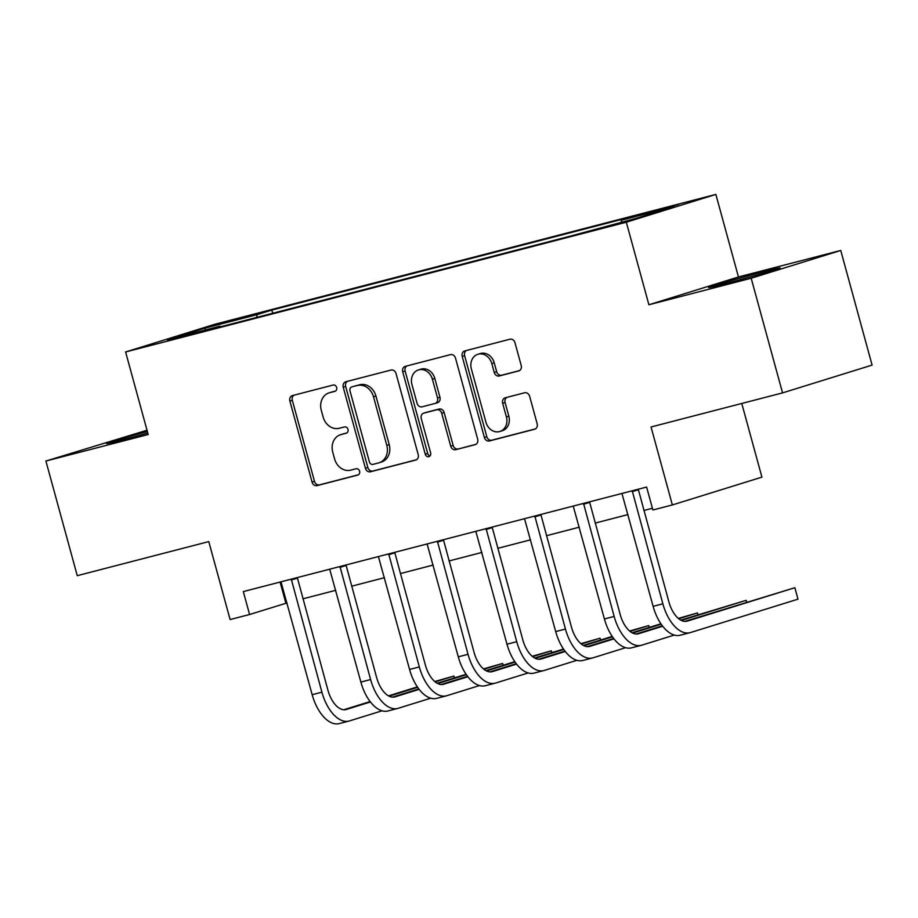 <?xml version="1.0" encoding="UTF-8"?>
<svg xmlns="http://www.w3.org/2000/svg" width="918" height="918" viewBox="0 0 918 918"><rect width="100%" height="100%" fill="white"/><g stroke="black" fill="none" stroke-linecap="round" stroke-linejoin="round"><path stroke-width="1.38" d="M336.665 387.499A3.27 2.765 -107.2 0 0 333.131 385.044L292.486 395.578A4.67 3.947 -107.2 0 0 292.337 395.624A4.67 3.947 -107.2 0 0 289.893 401.074L312.063 482.099A4.67 3.947 -107.2 0 0 317.123 485.599L357.756 475.076A3.27 2.765 -107.2 0 0 356.035 468.765L350.768 470.131A14.94 12.634 -107.2 0 1 334.588 458.897L332.741 452.149A14.94 12.634 -107.2 0 1 340.555 434.707A14.94 12.634 -107.2 0 1 341.048 434.57L346.304 433.204A3.27 2.765 -107.2 0 0 344.583 426.904L339.316 428.27A14.94 12.634 -107.2 0 1 323.136 417.036L321.289 410.289A14.94 12.634 -107.2 0 1 329.103 392.847A14.94 12.634 -107.2 0 1 329.596 392.709L334.852 391.343A3.27 2.765 -107.2 0 0 336.665 387.499M763.214 271.866A37.087 0.792 -15.3 0 0 726.849 281.792A37.087 0.792 -15.3 0 0 708.558 287.518A37.087 0.792 -15.3 0 0 725.461 283.593A37.087 0.792 -15.3 0 0 761.814 273.667A37.087 0.792 -15.3 0 0 780.116 267.941A37.087 0.792 -15.3 0 0 763.214 271.866M147.373 431.552A37.087 0.792 -15.3 0 0 106.522 443.543A37.087 0.792 -15.3 0 0 123.425 439.607A37.087 0.792 -15.3 0 0 147.787 433.066M678.643 204.37L656.221 210.796L678.643 204.37M518.613 370.964A4.67 3.947 -107.2 0 0 518.762 370.918A4.67 3.947 -107.2 0 0 521.206 365.467L514.987 342.735A4.67 3.947 -107.2 0 0 509.926 339.224L464.795 350.917A4.67 3.947 -107.2 0 0 464.646 350.963A4.67 3.947 -107.2 0 0 462.202 356.413L484.371 437.438A4.67 3.947 -107.2 0 0 489.42 440.95L534.563 429.257A4.67 3.947 -107.2 0 0 534.712 429.211A4.67 3.947 -107.2 0 0 537.156 423.76L529.64 396.301A4.67 3.947 -107.2 0 0 524.58 392.789L505.267 397.792A4.67 3.947 -107.2 0 0 505.118 397.838A4.67 3.947 -107.2 0 0 502.674 403.289L506.403 416.91A12.485 10.568 -107.2 0 1 499.874 431.483A12.485 10.568 -107.2 0 1 485.932 422.211L471.347 368.864A12.485 10.568 -107.2 0 1 477.876 354.291A12.485 10.568 -107.2 0 1 491.807 363.562L494.24 372.456A4.67 3.947 -107.2 0 0 499.3 375.967L518.911 370.861M147.018 430.232L45.9 461.031L77.261 575.678L208.776 541.597L230.108 619.558L249.581 614.509L243.316 591.582L646.616 487.056L652.882 509.995L672.366 504.946L761.917 477.142L741.767 403.472M751.188 278.246L840.739 250.453L738.451 276.961L648.9 304.765L751.188 278.246L782.549 392.893L651.046 426.985L672.366 504.946M648.9 304.765L626.317 222.213L125.605 351.973L215.145 324.18L715.868 194.409L626.317 222.213M45.9 461.031L148.188 434.524L125.605 351.973M396.037 373.557A4.67 3.947 -107.2 0 0 390.976 370.057L345.845 381.75A4.67 3.947 -107.2 0 0 345.696 381.796A4.67 3.947 -107.2 0 0 343.252 387.247L365.421 468.272A4.67 3.947 -107.2 0 0 370.47 471.772L415.602 460.079A4.67 3.947 -107.2 0 0 415.762 460.033A4.67 3.947 -107.2 0 0 418.195 454.582L396.037 373.557M405.32 366.339L450.451 354.635A4.67 3.947 -107.2 0 1 455.512 358.146L477.67 439.171A4.67 3.947 -107.2 0 1 475.237 444.622A4.67 3.947 -107.2 0 1 475.076 444.668L455.764 449.671A4.67 3.947 -107.2 0 1 450.715 446.159L441.719 413.307A4.67 3.947 -107.2 0 0 436.67 409.795L423.852 413.111A4.67 3.947 -107.2 0 0 423.703 413.157A4.67 3.947 -107.2 0 0 421.259 418.608L430.622 452.815A3.27 2.765 -107.2 0 1 425.264 454.203L402.727 371.824A4.67 3.947 -107.2 0 1 405.171 366.374A4.67 3.947 -107.2 0 1 405.32 366.339M840.739 250.453L872.1 365.1L782.549 392.893M220.745 323.825L251.039 315.379L220.745 323.825M220.515 326.797L219.93 326.188L205.288 330.732L569.63 236.316L636.874 218.14L674.145 206.573L621.543 220.205L636.185 215.65L271.843 310.077L257.201 314.622L256.592 317.444M219.93 326.188L167.328 339.821L204.599 328.254L257.201 314.622M738.451 276.961L715.868 194.409M249.581 614.509L287.059 602.931M302.929 598.823L335.77 590.308M351.64 586.2L384.47 577.686M400.351 573.578L433.181 565.063M449.051 560.955L481.893 552.441M497.763 548.333L530.604 539.818M546.474 535.71L579.304 527.196M595.174 523.088L628.015 514.573M643.885 510.465L652.411 508.251M280.093 582.046L285.888 603.241M272.715 313.267L271.843 310.077M621.096 222.225L621.543 220.205M205.632 329.895L204.599 328.254M335.54 391.045L332.018 391.963A14.94 12.634 -107.2 0 0 331.524 392.101L329.103 392.847M340.555 434.707L342.976 433.962A14.94 12.634 -107.2 0 1 343.47 433.824L346.993 432.906M294.081 395.165A4.67 3.947 -107.2 0 0 292.314 400.317L314.484 481.342A4.67 3.947 -107.2 0 0 319.533 484.853L358.445 474.767M347.44 381.337A4.67 3.947 -107.2 0 0 345.673 386.489L367.843 467.514A4.67 3.947 -107.2 0 0 372.892 471.026L416.439 459.746M351.778 386.96A3.27 2.765 -107.2 0 0 349.965 390.804L369.415 461.926A3.27 2.765 -107.2 0 0 372.96 464.382L378.503 462.947A14.94 12.634 -107.2 0 0 378.996 462.81A14.94 12.634 -107.2 0 0 386.799 445.368L373.5 396.76A14.94 12.634 -107.2 0 0 357.32 385.526L354.199 386.214A3.27 2.765 -107.2 0 0 353.981 386.271M378.996 462.81L381.406 462.052A14.94 12.634 -107.2 0 0 389.221 444.622L386.799 445.368M354.199 386.214L359.741 384.768A14.94 12.634 -107.2 0 1 375.921 396.002L389.221 444.622M475.914 444.323L455.764 449.671M425.963 412.457A4.67 3.947 -107.2 0 1 426.124 412.4A4.67 3.947 -107.2 0 1 426.273 412.366L439.079 409.038A4.67 3.947 -107.2 0 1 444.14 412.549L453.136 445.414A4.67 3.947 -107.2 0 0 458.185 448.925M406.915 365.926A4.67 3.947 -107.2 0 0 405.148 371.079L427.685 453.446A3.27 2.765 -107.2 0 0 430.014 455.902M432.389 379.203A12.485 10.568 -107.2 0 0 418.459 369.931A12.485 10.568 -107.2 0 0 411.93 384.504L417.07 403.3A4.67 3.947 -107.2 0 0 422.131 406.812L434.937 403.484A4.67 3.947 -107.2 0 0 435.098 403.45A4.67 3.947 -107.2 0 0 437.53 397.999L432.389 379.203L434.811 378.457A12.485 10.568 -107.2 0 0 420.88 369.174L418.459 369.931M435.247 403.392L437.358 402.738A4.67 3.947 -107.2 0 0 437.519 402.692A4.67 3.947 -107.2 0 0 439.951 397.242L437.53 397.999M434.811 378.457L439.951 397.242M477.876 354.291L480.298 353.545A12.485 10.568 -107.2 0 1 494.228 362.817L496.661 371.71A4.67 3.947 -107.2 0 0 501.71 375.21L519.439 370.62M499.874 431.483L502.295 430.737A12.485 10.568 -107.2 0 0 508.824 416.152L506.403 416.91M506.862 397.391A4.67 3.947 -107.2 0 0 505.095 402.543L508.824 416.152M466.39 350.515A4.67 3.947 -107.2 0 0 464.623 355.668L486.792 436.693A4.67 3.947 -107.2 0 0 491.841 440.192L535.389 428.913M280.988 581.817L312.166 694.696L321.908 692.172L291.281 579.155M297.306 577.583L327.956 690.29A23.776 12.657 75.5 0 0 346.017 709.557A23.776 12.657 75.5 0 0 346.327 709.465L370.447 701.972M389.117 696.177L417.667 687.318M435.212 681.867L453.905 676.073L434.776 681.512M343.791 709.752L370.138 701.57M388.521 695.867L417.38 686.905M382.06 710.807L349.46 720.928A35.664 18.991 -104.5 0 1 349.001 721.066A35.664 18.991 -104.5 0 1 321.908 692.172M349.001 721.066L339.258 723.591A35.664 18.991 -104.5 0 1 312.166 694.696M454.41 677.909L453.905 676.073L454.548 677.863M297.271 578.133L291.224 580.015M329.7 569.194L360.866 682.074L370.608 679.55L339.981 566.521M346.017 564.96L376.667 677.668A23.776 12.657 75.5 0 0 394.729 696.934A23.776 12.657 75.5 0 0 395.038 696.842L419.159 689.349M437.829 683.554L466.367 674.696M483.912 669.245L502.616 663.45L483.476 668.889M392.491 697.129L418.849 688.948M437.232 683.244L466.092 674.282M430.771 698.185L398.171 708.306A35.664 18.991 -104.5 0 1 397.712 708.444A35.664 18.991 -104.5 0 1 370.608 679.55M397.712 708.444L387.97 710.968A35.664 18.991 -104.5 0 1 360.866 682.074M503.11 665.286L502.616 663.45L503.259 665.24M345.983 565.511L339.924 567.393M378.4 556.572L409.577 669.452L419.319 666.927L388.693 553.898M394.729 552.338L425.367 665.045A23.776 12.657 75.5 0 0 443.44 684.312A23.776 12.657 75.5 0 0 443.738 684.22L467.87 676.727M486.54 670.932L515.078 662.073M532.624 656.622L551.316 650.828L532.188 656.267M441.202 684.507L467.56 676.325M485.932 670.622L514.791 661.66M479.483 685.562L446.882 695.683A35.664 18.991 -104.5 0 1 446.423 695.821A35.664 18.991 -104.5 0 1 419.319 666.927M446.423 695.821L436.681 698.346A35.664 18.991 -104.5 0 1 409.577 669.452M551.821 652.664L551.316 650.828L551.97 652.618M394.683 552.888L388.635 554.77M427.111 543.949L458.289 656.829L468.031 654.305L437.404 541.276M443.428 539.715L474.078 652.423A23.776 12.657 75.5 0 0 492.14 671.689A23.776 12.657 75.5 0 0 492.45 671.597L516.57 664.104M535.24 658.309L563.79 649.451M581.335 644L600.028 638.205L580.899 643.644M489.914 671.884L516.26 663.703M534.643 657.999L563.503 649.037M528.194 672.94L495.582 683.061A35.664 18.991 -104.5 0 1 495.123 683.187A35.664 18.991 -104.5 0 1 468.031 654.305M495.123 683.187L485.381 685.712A35.664 18.991 -104.5 0 1 458.289 656.829M600.533 640.041L600.028 638.205L600.682 639.995M443.394 540.266L437.347 542.148M475.822 531.327L506.988 644.207L516.731 641.682L486.104 528.653M492.14 527.093L522.79 639.8A23.776 12.657 75.5 0 0 540.851 659.055A23.776 12.657 75.5 0 0 541.161 658.975L565.281 651.482M583.951 645.687L612.49 636.828M630.046 631.377L648.739 625.583L629.599 631.022M538.625 659.262L564.972 651.08M583.355 645.377L612.214 636.415M576.894 660.317L544.294 670.438A35.664 18.991 -104.5 0 1 543.835 670.565A35.664 18.991 -104.5 0 1 516.731 641.682M543.835 670.565L534.092 673.089A35.664 18.991 -104.5 0 1 506.988 644.207M649.244 627.419L648.739 625.583L649.382 627.373M492.105 527.643L486.058 529.525M524.522 518.704L555.7 631.584L565.442 629.06L534.815 516.031M540.851 514.47L571.489 627.178A23.776 12.657 75.5 0 0 589.563 646.433A23.776 12.657 75.5 0 0 589.861 646.352L613.993 638.859M632.663 633.064L661.201 624.206M678.746 618.755L697.439 612.949L678.31 618.399M587.325 646.639L613.683 638.458M632.054 632.754L660.926 623.792M625.606 647.695L593.005 657.816A35.664 18.991 -104.5 0 1 592.546 657.942A35.664 18.991 -104.5 0 1 565.442 629.06M592.546 657.942L582.804 660.467A35.664 18.991 -104.5 0 1 555.7 631.584M697.944 614.796L697.439 612.949L698.093 614.75M540.817 515.021L534.758 516.903M573.234 506.082L604.411 618.962L614.153 616.437L583.527 503.408M589.551 501.848L620.201 614.555A23.776 12.657 75.5 0 0 638.262 633.81A23.776 12.657 75.5 0 0 638.572 633.73L662.693 626.237M681.363 620.442L746.15 600.326L680.766 620.132M636.036 634.017L662.383 625.835M674.317 635.072L641.716 645.193A35.664 18.991 -104.5 0 1 641.246 645.32A35.664 18.991 -104.5 0 1 614.153 616.437M641.246 645.32L631.504 647.844A35.664 18.991 -104.5 0 1 604.411 618.962M746.655 602.174L746.15 600.326L746.804 602.128M589.517 502.398L583.469 504.28M621.945 493.459L653.123 606.339L662.853 603.815L632.227 490.786M638.262 489.225L668.912 601.933A23.776 12.657 75.5 0 0 686.974 621.188A23.776 12.657 75.5 0 0 687.284 621.107L794.862 587.704L684.748 621.394M797.994 599.167L794.862 587.704L797.994 599.167L690.416 632.571A35.664 18.991 -104.5 0 1 689.957 632.697A35.664 18.991 -104.5 0 1 662.853 603.815M689.957 632.697L680.215 635.222A35.664 18.991 -104.5 0 1 653.123 606.339M638.228 489.776L632.181 491.658M235.926 319.843L235.742 319.166M332.018 391.963L329.596 392.709M343.47 433.824L341.048 434.57M319.533 484.853L317.123 485.599M314.484 481.342L312.063 482.099M292.314 400.317L289.893 401.074M372.892 471.026L370.47 471.772M367.843 467.514L365.421 468.272M345.673 386.489L343.252 387.247M375.921 396.002L373.5 396.76M359.741 384.768L357.32 385.526M453.136 445.414L450.715 446.159M444.14 412.549L441.719 413.307M439.079 409.038L436.67 409.795M426.273 412.366L423.852 413.111M427.685 453.446L425.264 454.203M405.148 371.079L402.727 371.824M501.71 375.21L499.3 375.967M496.661 371.71L494.24 372.456M494.228 362.817L491.807 363.562M505.095 402.543L502.674 403.289M491.841 440.192L489.42 440.95M486.792 436.693L484.371 437.438M464.623 355.668L462.202 356.413M345.707 709.625L346.327 709.465M394.419 697.003L395.038 696.842M443.119 684.38L443.738 684.22M491.83 671.758L492.45 671.597M540.541 659.135L541.161 658.975M589.253 646.513L589.861 646.352M637.953 633.89L638.572 633.73M686.664 621.268L687.284 621.107M354.084 386.237L351.674 386.994M426.124 412.4L423.703 413.157M437.519 402.692L435.098 403.45"/></g></svg>
